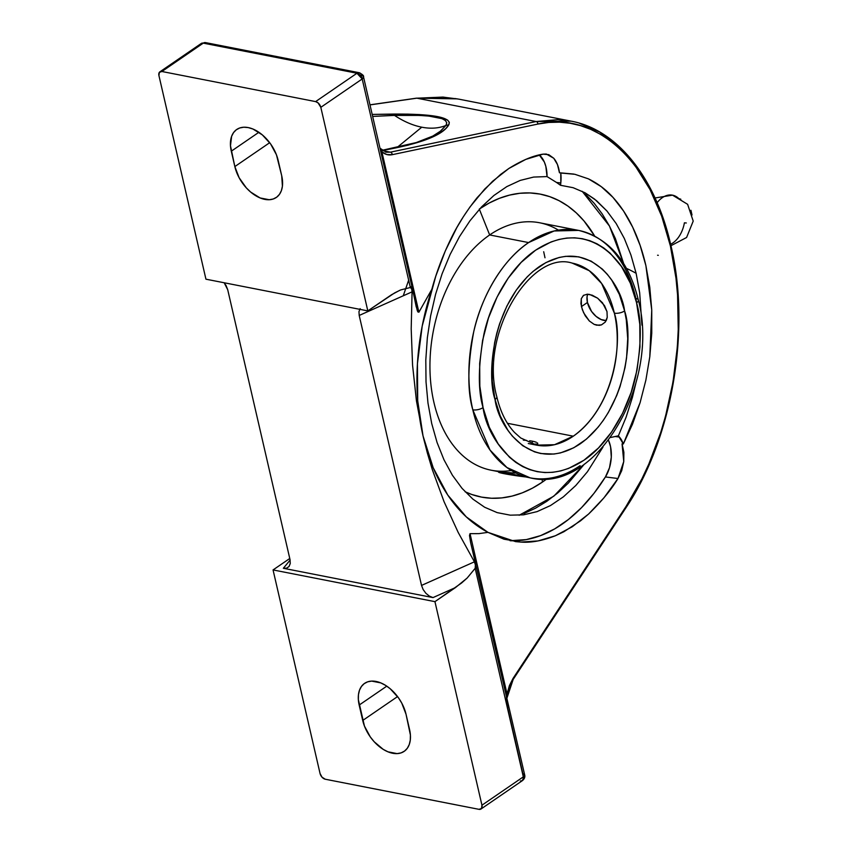 <?xml version="1.0" encoding="UTF-8"?>
<svg xmlns="http://www.w3.org/2000/svg" width="852" height="852" viewBox="0 0 852 852"><rect width="100%" height="100%" fill="white"/><g stroke="black" fill="none" stroke-linecap="round" stroke-linejoin="round"><path stroke-width="1.28" d="M523.884 513.564L535.45 508.229L546.782 501.338L557.762 492.946L568.295 483.127L584.408 464.095L553.821 496.162L519.166 515.258M431.708 423.529L437.076 442.518L443.977 459.782L452.401 475.235L462.05 488.366L472.871 499.102L484.682 507.26L497.163 512.616L510.284 515.172L523.65 514.821L537.09 511.615L550.477 505.555L563.396 496.833L575.814 485.48L587.401 471.784L602.971 447.076L587.401 471.784L575.814 485.48L563.396 496.833L550.477 505.555L537.09 511.615L523.65 514.821L510.284 515.172L497.163 512.616L484.682 507.26L472.871 499.102L462.05 488.366L452.401 475.235L443.977 459.782L437.076 442.518L431.708 423.529L427.981 403.081L426.021 381.877L425.798 359.981L427.342 337.807L430.611 315.9L435.574 294.334L442.103 273.801L450.112 254.471L459.505 236.6L470.006 220.732L481.582 206.887L493.926 195.459L506.833 186.599L520.21 180.411L533.64 177.067L547.048 176.588A27.658 16.529 97.1 0 0 539.284 154.957L544.332 162.008L545.844 166.417L547.048 176.588L533.64 177.067L520.21 180.411L506.833 186.599L493.926 195.459L481.582 206.887L470.006 220.732L459.505 236.6L450.112 254.471L442.103 273.801L435.574 294.334L430.611 315.9L427.342 337.807L425.798 359.981L426.021 381.877L427.981 403.081L431.708 423.529M574.887 174.298L560.776 173.009A27.658 16.529 -82.9 0 1 560.797 182.988L560.776 173.009L574.887 174.298L588.423 178.856C597.838 183.446 606.038 189.634 613.014 197.419C620.639 205.822 627.189 215.716 632.653 227.122C638.233 238.709 642.642 251.542 645.891 265.622L651.748 309.947L649.799 356.754L645.88 380.109L640.108 402.623L623.334 443.977L622.056 443.871L623.76 461.539L617.988 478.515L605.421 476.95L593.982 493.34L581.586 507.6L568.422 519.507L554.695 528.89L540.583 535.62L526.302 539.604L510.06 540.711A195.736 117.001 97.1 0 0 605.421 476.95L617.988 478.515L603.962 497.813L588.625 514.001L580.563 520.817L563.875 531.744L555.323 535.78L538.049 540.924L520.817 542.074L504.011 539.199L487.962 532.362L478.93 533.629L470.027 533.65L507.046 693.997L509.4 685.604L513.085 678.341L626.135 506.29L641.854 478.962L648.809 464.116L660.715 432.539L665.593 415.978L673.059 381.803L677.34 346.892L678.245 329.426L677.564 294.962L675.987 278.167L670.396 245.94L661.674 216.174L650.033 189.549L635.741 166.704L627.7 156.864L619.116 148.163L610.064 140.655L600.575 134.371L590.724 129.355L580.542 125.638L570.105 123.242L559.487 122.177L548.72 122.443L537.889 124.062L392.197 154.691L386.797 154.542L381.888 151.848L418.907 312.194L431.847 289.297C436.394 272.427 442.72 255.643 450.846 238.965C457.46 225.12 466.257 211.328 477.237 197.557L492.552 181.306L508.857 168.483C521.839 160.378 533.256 155.607 543.097 154.148L546.324 154.042L553.747 158.259C556.825 161.912 558.731 166.747 559.466 172.775L574.887 174.298L588.423 178.856L601.278 186.673L613.014 197.419L623.579 211.04L632.653 227.122L640.129 245.397L645.891 265.622L649.767 287.167L651.748 309.947L651.759 333.228L649.799 356.754L645.88 380.109L640.108 402.623L632.503 424.168L623.334 443.977L618.382 435.819L615.155 436.522L619.457 437.065L615.155 436.522L610.596 437.481L618.382 435.819L626.113 417.171L632.397 397.426L635.773 383.592L632.397 397.426L626.113 417.171L618.382 435.819L619.457 437.065A27.658 16.529 -82.9 0 1 623.334 443.977L622.056 443.871L623.877 452.263L623.76 461.539L621.715 470.645L617.988 478.515C611.225 489.783 601.437 501.604 588.625 514.001L572.299 526.738L555.323 535.78C542.319 540.807 530.817 542.905 520.817 542.074L515.556 541.616L487.962 532.362L466.278 516.887L447.779 495.065L433.178 467.716L423.018 435.862L417.704 400.717L417.437 363.634L422.209 326.018L435.809 276.091L445.33 250.861L456.821 227.622L463.243 216.909L470.059 206.866L484.745 189.016L500.593 174.447L508.857 168.483L525.822 159.367L543.097 154.148L548.763 154.659L553.747 158.259L557.453 164.542L559.466 172.775L573.694 174.053M641.918 325.134L639.682 292.854L636.124 273.311A235.141 98.481 -13 0 0 626.508 268.412A235.141 98.481 167 0 1 636.124 273.311L630.949 255.036L624.303 238.432L616.198 223.565L606.89 210.945L596.475 200.635L585.111 192.818L573.13 187.706L560.541 185.289L560.797 182.988L556.494 182.445L547.048 176.588L556.494 182.445L560.797 182.988L560.541 185.289L556.494 182.445L560.541 185.289L573.13 187.706L585.111 192.818L594.558 199.091L606.89 210.945L616.198 223.565L624.303 238.432L630.949 255.036L636.124 273.311L639.682 292.854L641.918 325.134M544.992 257.783L543.693 251.734M580.116 465.671A126.064 83.539 -78.9 0 1 530.125 477.844L506.908 467.514L490.038 450.069L472.807 409.812A7.423 3.099 -12.9 0 0 483.063 407.607L483.095 407.767C487.11 440.644 526.994 497.653 584.046 460.176C610.17 442.752 629.117 406.798 635.698 376.222C641.492 344.804 641.78 320.32 636.572 302.779A7.423 3.099 -12.9 0 0 638.35 300.053A7.423 3.099 -12.9 0 0 635.912 298.434A126.064 83.539 -78.9 0 0 578.593 230.402L539.657 222.777A126.064 83.539 101.1 0 0 489.666 234.95A126.064 83.539 -78.9 0 1 558.433 230.125M680.823 199.208L678.799 198.591A25.624 16.976 101.1 0 0 672.111 195.087A25.624 16.976 101.1 0 0 657.137 202.723A25.624 16.976 -78.9 0 1 672.111 195.087M670.62 244.268A25.624 16.976 101.1 0 0 684.401 222.83L686.307 222.979M573.3 436.181C617.38 404.668 622.258 335.507 614.356 313.142A7.423 3.099 -12.9 0 0 624.601 310.937C633.164 335.102 627.849 409.865 580.223 443.839C532.042 475.416 498.441 427.289 495.055 399.577L495.023 399.45A7.423 3.099 -12.9 0 0 496.801 396.723A7.423 3.099 167.1 0 1 495.023 399.45C486.46 375.274 491.774 300.511 539.401 266.538C587.582 234.96 621.183 283.088 624.569 310.799L624.601 310.937A7.423 3.099 167.1 0 1 614.356 313.142A92.74 61.45 -78.9 0 1 573.3 436.181A92.74 61.45 -78.9 0 1 536.536 445.127L554.524 444.712L573.3 436.181L507.451 423.284L573.3 436.181M506.94 698.107L513.202 679.374A2.322 1.15 -146.7 0 0 513.085 678.341A2.322 1.15 33.3 0 1 513.202 679.374L626.241 507.323A2.322 1.15 -146.7 0 0 626.135 506.29A2.322 1.15 33.3 0 1 626.241 507.323C672.409 438.418 690.951 329.341 670.918 245.568C655.827 178.036 617.349 129.664 571.266 121.176L536.121 121.538L557.953 119.642L571.266 121.176L458.557 99.098L442.838 97.085L416.862 98.182L536.121 121.538L390.429 152.167L382.58 150.634L390.429 152.167L536.121 121.538L416.862 98.182L457.332 98.864M638.35 300.053C660.46 382.899 596.24 494.267 530.125 477.844A126.064 83.539 -78.9 0 1 472.807 409.812A126.064 83.539 -78.9 0 1 528.613 242.575L489.666 234.95L479.378 209.262L489.666 234.95L528.613 242.575A126.064 83.539 -78.9 0 1 578.593 230.402C608.871 237.996 628.787 261.202 638.35 300.053A7.423 3.099 167.1 0 1 636.572 302.779L639.799 324.271L639.958 346.945L637.04 369.949L631.151 392.378L622.535 413.38L611.502 432.145L598.487 447.96L583.993 460.208L568.561 468.43L560.68 470.922L552.799 472.306L544.982 472.562L537.303 471.688L529.848 469.686L522.681 466.587L515.865 462.423L509.475 457.215L498.196 443.924L489.293 427.235L483.095 407.767L479.825 386.105L479.676 363.431L482.594 340.438L488.473 317.998L497.099 296.997L508.122 278.231L521.136 262.416L535.642 250.168L551.063 241.947L558.944 239.455L566.825 238.07L574.642 237.815L582.321 238.698L589.776 240.69L596.954 243.789L603.759 247.964L610.149 253.161L621.428 266.452L630.331 283.141L636.529 302.609C632.514 269.743 592.641 212.734 535.578 250.211C509.464 267.635 490.507 303.578 483.925 334.154C478.142 365.572 477.844 390.056 483.063 407.607A7.423 3.099 167.1 0 1 472.807 409.812C467.269 391.164 467.578 365.157 473.723 331.769C480.72 299.286 500.859 261.085 528.613 242.575L554.13 230.977L578.593 230.402M542.341 482.125A154.319 102.251 101.1 0 0 547.059 478.717L542.341 482.125L542.192 478.952L542.341 482.125A154.319 102.251 101.1 0 1 465.085 491.753L471.891 494.522L481.593 497.11L491.583 498.25L501.764 497.909L512.02 496.098L522.276 492.85L532.415 488.175L542.341 482.125M479.303 209.06L489.229 203.01L499.368 198.335L509.624 195.087L519.88 193.276L530.05 192.946L540.04 194.075L549.753 196.663L559.082 200.689L567.954 206.109L576.271 212.872L583.961 220.913L594.6 235.972A154.319 102.251 101.1 0 0 480.006 208.58M523.224 476.47L502.179 472.083L498.601 472.168A17.391 0.905 8.4 0 0 504.288 473.701L504.459 472.509L498.825 471.71M526.621 440.399L523.309 440.133L526.621 440.399M532.425 441.187L529.699 440.74L532.425 441.187L532.021 443.945L532.425 441.187L534.694 441.719L532.425 441.187M536.409 442.316L534.694 441.719L536.409 442.316M537.772 443.945L533.001 444.254L536.93 444.265L537.772 443.945L537.516 442.912M583.428 295.399L581.288 298.669L580.947 303.653L582.331 309.659L585.239 315.783L589.328 320.98L594.174 324.388L596.709 325.198L601.491 324.878L605.239 322.099L606.486 319.937L607.231 317.402L606.997 311.587L604.505 305.602L597.635 298.189L589.595 294.43L587.209 294.206L583.428 295.399L587.209 294.206L592.204 295.186L597.635 298.189L602.534 302.833L606.997 311.587L607.231 317.402L605.239 322.099L601.491 324.878L599.18 325.357L594.174 324.388L589.328 320.98L583.62 312.769L581.437 306.582L587.433 302.471L587.049 296.773L587.667 294.206A17.391 10.799 -124.4 0 0 587.433 302.471L581.437 306.582L581.288 298.669L583.631 295.261M372.654 116.436L394.497 115.403C403.752 121.506 412.837 125.436 421.761 127.193C430.665 128.929 438.716 128.354 445.894 125.478L448.802 124.797C452.114 117.469 433.849 113.891 393.997 114.061L372.186 114.424L407.629 114.125L419.546 114.573L437.694 116.607L447.598 120.068L449.302 122.283L448.802 124.797L445.83 128.524L441.293 132.156L427.832 139.014L408.023 145.202L382.058 150.527C420.771 143.754 443.019 135.18 448.802 124.797L445.894 125.478C438.716 128.354 430.665 128.929 421.761 127.193C412.837 125.436 403.752 121.506 394.497 115.403L419.163 115.403L428.78 116.064L442.007 118.652L445.479 120.558L446.778 122.837L445.915 125.468L439.962 131.613M416.862 98.182L369.992 104.902L416.862 98.182A2.322 1.555 -98.2 0 0 416.468 98.161A2.322 1.555 -98.2 0 0 416.106 98.289M386.371 152.242L390.429 152.167A2.322 1.8 78.1 0 1 392.197 154.691A2.322 1.8 -101.9 0 0 390.429 152.167L385.296 151.986M605.421 476.95A27.658 16.529 97.1 0 0 608.52 440.282L610.575 446.789L611.299 457.183L609.489 467.769L605.421 476.95M587.433 302.471L591.554 311.438L596.07 316.38L601.203 319.575L606.187 320.554A17.391 10.799 -124.4 0 1 587.433 302.471M572.182 263.108A92.74 61.45 -78.9 0 1 614.356 313.142L601.672 283.535L589.264 270.702L572.182 263.108C530.871 249.924 479.325 334.037 496.801 396.712C500.38 411.814 506.301 423.732 514.533 432.465L520.721 437.981L536.536 445.127L528.293 443.519M692.016 215.002L690.929 210.274M498.771 472.072L507.004 474.213L526.089 476.971M624.601 310.937L619.34 294.377L611.821 280.276L607.295 274.28L602.311 269.062L591.16 261.149L578.806 256.846L565.728 256.324L559.072 257.485L545.844 262.618L533.15 271.309L527.164 276.879L516.174 290.234L506.865 306.081L499.591 323.803L496.801 333.175L494.618 342.738L492.158 362.153L492.296 381.302L495.023 399.45L500.284 416.01L507.803 430.1L512.329 436.096L522.713 445.713L534.523 451.848L540.818 453.53L553.896 454.052L560.552 452.891L573.779 447.758L586.474 439.078L598.136 427.171L603.45 420.142L608.339 412.496L616.678 395.637L620.043 386.574L625.006 367.638L626.561 357.947L627.722 338.574L626.284 319.83L624.601 310.937M503.021 472.221L514.991 473.073M530.125 477.844L504.459 472.509L504.288 473.701A17.391 0.905 8.4 0 0 526.621 477.035M511.349 470.485A126.064 83.539 -78.9 0 1 430.654 381.877A126.064 83.539 -78.9 0 1 489.666 234.95A126.064 83.539 101.1 0 0 429.94 367.308A126.064 83.539 101.1 0 0 491.189 470.208L498.995 471.742M501.019 472.019L499.613 471.848M399.726 290.34L391.526 294.749L367.819 310.895L320.821 107.331L318.062 102.879L315.602 101.601L161.891 71.493L159.335 72.367L158.941 75.615L205.939 279.19L367.819 310.895L394.636 292.907L400.621 289.946L410.344 287.497L362.196 78.97L320.821 107.331L367.819 310.895L205.939 279.19L158.941 75.615A5.559 3.451 55.6 0 1 159.878 71.834A5.559 3.451 55.6 0 1 161.891 71.493L315.602 101.601L356.967 73.24L203.266 43.133L161.891 71.493L203.266 43.133A5.559 3.451 -124.4 0 0 201.253 43.473L205.47 42.6A5.559 3.685 101.1 0 0 203.266 43.133L356.967 73.24L315.602 101.601A5.559 3.451 55.6 0 1 320.821 107.331L362.196 78.97A5.559 3.451 -124.4 0 0 356.967 73.24A5.559 3.685 -78.9 0 1 359.182 72.708A5.559 3.685 -78.9 0 1 361.706 75.7A5.559 2.332 167 0 1 363.527 76.914A5.559 2.332 167 0 1 362.196 78.97L363.527 76.914C364.049 75.849 362.601 74.444 359.182 72.708L356.967 73.24L362.196 78.97L410.344 287.497L411.686 288.998L412.08 291.853L359.203 315.453L358.969 311.608L360.162 308.626L358.969 311.608L359.203 315.453L412.08 291.853L411.686 288.998L410.376 287.497L410.92 286.73L412.688 290.127L417.224 310.384L417.874 311.928L418.907 312.194L431.847 289.297C423.763 313.717 418.96 338.5 417.437 363.634C415.936 389.034 417.799 413.103 423.018 435.862L416.447 400.898L412.57 365.21L411.197 328.84L412.08 291.853L411.197 328.84L412.57 365.21L416.447 400.898L423.018 435.862L432.305 469.612L444.094 501.775L458.206 532.457L474.415 561.819L421.527 585.42L359.203 315.453L421.527 585.42L474.415 561.819L475.384 564.897L475.203 568.273L467.141 578.05L455.522 587.539L433.008 597.593L429.355 596.112L425.883 593.29L423.135 589.531L421.527 585.42L423.135 589.531L425.883 593.29L429.355 596.112L433.008 597.593L283.343 568.273L286.634 568.167L289.062 566.484L290.255 563.502L290.031 559.658L227.708 289.701L290.031 559.658L290.255 563.502L288.977 566.601M278.157 160.378L281.714 175.757L282.417 186.205L281.384 190.656L279.456 194.362L276.708 197.174L273.258 198.985L269.243 199.73L260.094 197.941L250.68 192.073L246.313 187.866L239.124 177.727L234.843 166.577L230.477 145.777L231.627 136.299L233.554 132.593L236.292 129.781L239.742 127.97L243.768 127.225L248.22 127.576L252.916 129.014L262.331 134.882L270.595 143.924L276.442 154.787L281.714 175.757A31.875 19.798 55.6 0 1 276.304 197.462A31.875 19.798 55.6 0 1 252.671 193.66A31.875 19.798 55.6 0 1 234.843 166.577L231.297 151.198L258.901 132.273L231.297 151.198A31.875 19.798 55.6 0 1 236.707 129.493A31.875 19.798 55.6 0 1 260.329 133.295A31.875 19.798 55.6 0 1 278.157 160.378M585.473 194.203L594.249 203.383L602.204 213.927L609.297 225.737L615.432 238.698L623.675 263.609L609.457 226.036L582.193 191.306M269.69 142.699L234.843 166.577L269.69 142.699M579.243 123.135L599.499 131.964L618.243 145.905C630.491 157.29 640.906 171.231 649.49 187.717M571.266 121.176L572.821 121.495M226.089 285.58L227.708 289.701L224.172 282.757L226.089 285.58M400.621 289.946L410.376 287.497L410.92 286.73L413.39 292.886L363.527 76.914M403.262 295.793L408.651 280.18M427.342 452.945L423.018 435.862C428.3 458.578 436.554 478.313 447.779 495.065C458.919 511.605 472.317 524.044 487.962 532.362L478.93 533.629L470.027 533.65L469.495 535.503L470.602 542.426L475.895 564.631L475.874 568.071L475.203 568.273L475.384 564.897L474.415 561.819L458.206 532.457L444.094 501.775L432.305 469.612L427.342 452.945M506.344 696.382L507.76 708.321L522.83 773.595L524.651 774.809L522.372 780.645A5.559 3.451 -124.4 0 0 523.32 776.854L481.944 805.215L523.32 776.854L475.171 568.327L467.141 578.05L461.603 582.981L434.946 601.65L481.944 805.215L434.946 601.65L273.055 569.935L289.755 558.497L273.055 569.935L320.054 773.509L322.056 777.226L325.283 779.229L478.994 809.336L481.55 808.463L481.944 805.215A5.559 3.451 55.6 0 1 480.997 809.006A5.559 3.451 55.6 0 1 478.994 809.336L325.283 779.229A5.559 3.451 55.6 0 1 320.054 773.509L273.055 569.935L434.946 601.65L455.522 587.539L433.008 597.593L283.343 568.273L290.117 560.083L283.343 568.273L286.634 568.167L289.062 566.484M397.565 696.574L362.718 720.462L359.171 705.073L386.776 686.158L359.171 705.073A31.875 19.798 55.6 0 1 364.581 683.368A31.875 19.798 55.6 0 1 388.203 687.17A31.875 19.798 55.6 0 1 406.031 714.253L409.588 729.642A31.875 19.798 55.6 0 1 404.178 751.347A31.875 19.798 55.6 0 1 380.546 747.545A31.875 19.798 55.6 0 1 362.718 720.462L397.565 696.574M406.031 714.253L410.408 735.052L410.291 740.09L409.248 744.542L407.331 748.237L404.583 751.049L401.132 752.87L397.107 753.615L387.969 751.815L383.198 749.355L374.188 741.751L370.29 736.905L364.443 726.053L358.351 699.662L358.458 694.636L359.501 690.173L361.429 686.478L364.166 683.666L367.617 681.845L371.642 681.099L380.78 682.899L385.551 685.359L390.205 688.757L398.47 697.809L401.761 703.113L406.031 714.253M421.761 127.193L397.096 147.46L421.761 127.193M382.133 150.303L416.287 142.561L432.816 136.075L440.665 131.027M474.788 558.827L476.066 566.963L475.171 568.327L523.32 776.854A5.559 2.332 -13 0 0 524.651 774.809L470.602 542.426L469.495 535.503L470.027 533.65L507.046 693.997L506.876 697.799L507.046 693.997A5.559 2.332 -13 0 0 506.205 694.912A5.559 2.332 167 0 1 507.046 693.997L513.085 678.341L626.135 506.29C671.877 438.343 690.471 328.978 670.396 245.94C651.855 161.71 596.198 110.515 537.889 124.062A2.322 1.8 -101.9 0 0 536.121 121.538A2.322 1.8 78.1 0 1 537.889 124.062L392.197 154.691C388.437 155.437 385.008 154.489 381.888 151.848L418.907 312.194L417.874 311.928L416 305.911M380.237 149.26L381.888 151.848A5.559 2.332 -13 0 0 381.036 152.753A5.559 2.332 167 0 1 381.888 151.848M413.145 291.874L416.223 306.858M480.997 809.006L522.372 780.645L520.37 780.975M394.497 115.403L393.997 114.061L394.508 115.393C433.114 114.402 450.25 117.757 445.915 125.468L440.75 130.963M658.308 255.312L657.584 255.238M670.95 245.706L686.595 237.495L693.208 221.094L687.628 204.32L672.526 195.161L655.028 197.973M455.895 98.608L416.468 98.161L369.97 104.828M386.244 152.22L380.003 148.248M159.878 71.834L201.253 43.473L205.47 42.6L359.182 72.708M524.651 774.809C525.258 776.96 524.502 778.909 522.372 780.645"/></g></svg>
